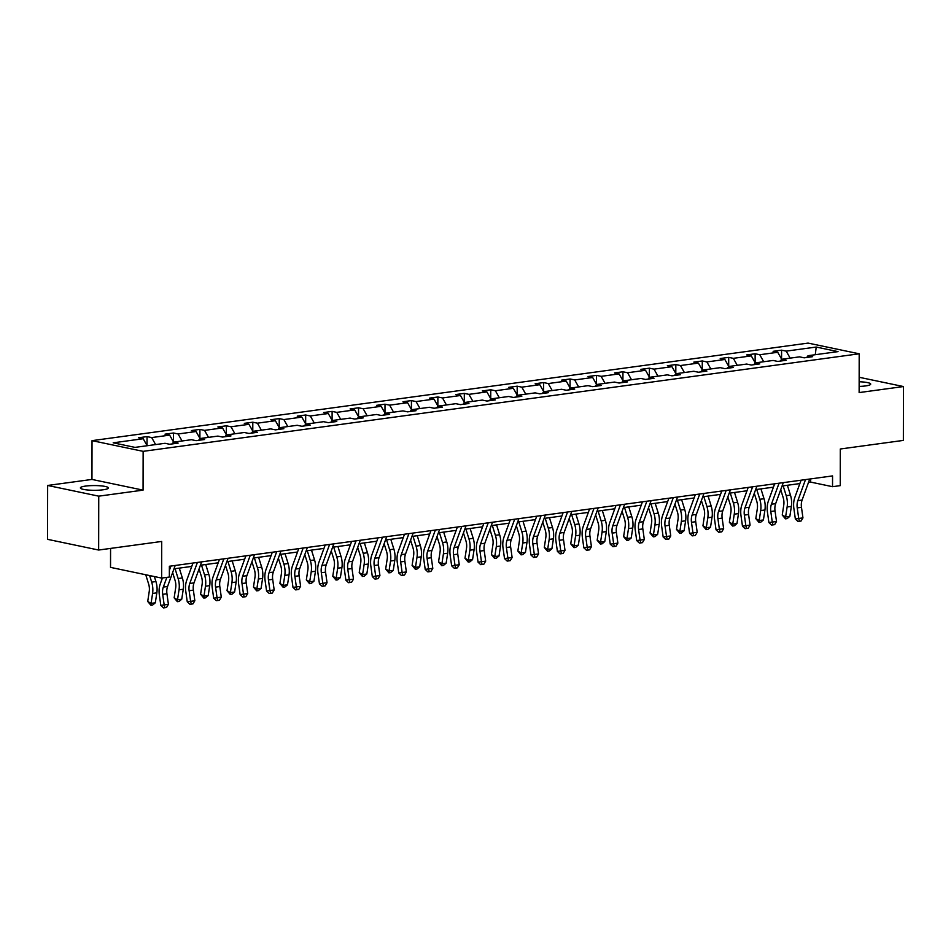 <?xml version="1.0" encoding="UTF-8"?>
<svg xmlns="http://www.w3.org/2000/svg" width="951" height="951" viewBox="0 0 951 951"><rect width="100%" height="100%" fill="white"/><g stroke="black" fill="none" stroke-linecap="round" stroke-linejoin="round"><path stroke-width="1.43" d="M103.219 489.777A13.992 2.366 0.1 0 0 108.378 487.958A13.992 2.366 0.1 0 0 100.39 485.806A13.992 2.366 0.1 0 0 85.542 486.08A13.992 2.366 0.1 0 0 80.395 487.911A13.992 2.366 0.1 0 0 88.372 490.062A13.992 2.366 0.1 0 0 103.219 489.777M859.145 386.415A13.992 2.366 0.1 0 0 865.553 385.928A13.992 2.366 0.1 0 0 870.7 384.097A13.992 2.366 0.1 0 0 859.145 381.755M143.066 490.134L91.962 479.435L47.645 485.462L98.749 496.16L143.066 490.134L143.137 451.345L859.193 353.796L859.133 392.585L903.45 386.546L859.157 377.274M903.45 386.546L903.355 440.408L840.304 449.003L840.244 485.64L832.529 486.686L832.553 475.916L169.373 566.261L169.349 577.031L161.646 578.077L161.706 541.452L98.654 550.035L47.55 539.336L47.645 485.462M98.749 496.16L98.654 550.035M110.566 548.418L110.53 567.378L161.646 578.077M91.962 479.435L92.033 440.646L808.088 343.097L859.193 353.796M147.143 445.734L143.197 438.732L138.573 437.757L147.048 436.604L147.025 445.532M790.162 358.135L786.204 351.133L816.208 347.044L838.033 351.62L808.029 355.698L812.665 356.673L804.189 357.826L799.565 356.851L781.591 359.3L786.227 360.274L777.752 361.428L773.115 360.453L755.153 362.902L759.778 363.876L751.314 365.029L746.678 364.055L728.716 366.504L733.34 367.478L724.864 368.631L720.24 367.657L702.278 370.105L706.902 371.08L698.426 372.233L693.802 371.259L675.84 373.707L680.464 374.682L671.988 375.835L667.364 374.86L649.402 377.309L654.026 378.284L645.551 379.437L640.926 378.462L622.964 380.911L627.589 381.886L619.113 383.039L614.489 382.064L596.515 384.513L601.151 385.488L592.675 386.641L588.051 385.666L570.077 388.115L574.713 389.09L566.237 390.243L561.613 389.268L543.639 391.717L548.275 392.692L539.799 393.845L535.163 392.87L517.201 395.319L521.826 396.294L513.362 397.447L508.726 396.472L490.764 398.921L495.388 399.895L486.912 401.049L482.288 400.074L464.326 402.523L468.95 403.497L460.474 404.65L455.85 403.676L437.888 406.125L442.512 407.099L434.036 408.252L429.412 407.278L411.45 409.726L416.074 410.701L407.599 411.854L402.974 410.88L385.012 413.328L389.637 414.303L381.161 415.456L376.537 414.481L358.563 416.93L363.199 417.905L354.723 419.058L350.099 418.083L332.125 420.532L336.761 421.507L328.285 422.66L323.661 421.685L305.687 424.134L310.323 425.109L301.847 426.262L297.211 425.287L279.249 427.736L283.874 428.711L275.41 429.864L270.773 428.889L252.811 431.338L257.436 432.313L248.96 433.466L244.336 432.491L226.374 434.94L230.998 435.915L222.522 437.068L217.898 436.093L199.936 438.542L204.56 439.517L196.084 440.67L191.46 439.695L173.498 442.144L178.122 443.118L169.647 444.272L165.022 443.297L135.018 447.386L113.193 442.821L143.197 438.732M143.137 451.345L92.033 440.646M155.619 444.581L151.673 437.579L147.048 436.604M151.673 437.579L169.635 435.13L165.01 434.155L173.486 433.002L173.462 441.93M182.057 440.979L178.11 433.977L173.486 433.002M178.11 433.977L196.072 431.528L191.448 430.553L199.924 429.4L199.9 438.328M208.495 437.377L204.548 430.375L199.924 429.4M204.548 430.375L222.51 427.926L217.886 426.951L226.362 425.798L226.35 434.726M234.933 433.775L230.986 426.773L226.362 425.798M230.986 426.773L248.948 424.324L244.324 423.35L252.8 422.196L252.788 431.124M261.37 430.173L257.424 423.171L252.8 422.196M257.424 423.171L275.386 420.722L270.762 419.748L279.237 418.595L279.225 427.522M287.808 426.571L283.862 419.569L279.237 418.595M283.862 419.569L301.836 417.12L297.199 416.158L305.675 414.993L305.663 423.92M314.258 422.969L310.299 415.967L305.675 414.993M310.299 415.967L328.273 413.519L323.637 412.556L332.113 411.391L332.101 420.318M340.696 419.367L336.749 412.365L332.113 411.391M336.749 412.365L354.711 409.917L350.087 408.954L358.551 407.789L358.539 416.716M367.134 415.765L363.187 408.764L358.551 407.789M363.187 408.764L381.149 406.315L376.525 405.352L385 404.187L384.977 413.114M393.571 412.163L389.625 405.162L385 404.187M389.625 405.162L407.587 402.713L402.962 401.75L411.438 400.585L411.414 409.512M420.009 408.561L416.062 401.56L411.438 400.585M416.062 401.56L434.025 399.111L429.4 398.148L437.876 396.983L437.852 405.911M446.447 404.96L442.5 397.958L437.876 396.983M442.5 397.958L460.462 395.509L455.838 394.546L464.314 393.381L464.302 402.309M472.885 401.358L468.938 394.356L464.314 393.381M468.938 394.356L486.9 391.907L482.276 390.944L490.752 389.779L490.74 398.707M499.323 397.756L495.376 390.754L490.752 389.779M495.376 390.754L513.338 388.305L508.714 387.342L517.189 386.177L517.178 395.105M525.76 394.154L521.814 387.152L517.189 386.177M521.814 387.152L539.788 384.703L535.151 383.74L543.627 382.575L543.615 391.503M552.21 390.552L548.251 383.55L543.627 382.575M548.251 383.55L566.225 381.101L561.589 380.138L570.065 378.974L570.053 387.901M578.648 386.95L574.701 379.948L570.065 378.974M574.701 379.948L592.663 377.499L588.039 376.537L596.503 375.372L596.491 384.299M605.086 383.348L601.139 376.346L596.503 375.372M601.139 376.346L619.101 373.898L614.477 372.935L622.953 371.77L622.929 380.697M631.523 379.746L627.577 372.744L622.953 371.77M627.577 372.744L645.539 370.296L640.915 369.333L649.39 368.168L649.367 377.095M657.961 376.144L654.015 369.143L649.39 368.168M654.015 369.143L671.977 366.694L667.352 365.731L675.828 364.566L675.804 373.493M684.399 372.542L680.452 365.541L675.828 364.566M680.452 365.541L698.414 363.092L693.79 362.129L702.266 360.964L702.254 369.891M710.837 368.94L706.89 361.939L702.266 360.964M706.89 361.939L724.852 359.49L720.228 358.527L728.704 357.374L728.692 366.29M737.275 365.339L733.328 358.337L728.704 357.374M733.328 358.337L751.29 355.888L746.666 354.925L755.142 353.772L755.13 362.688M763.712 361.737L759.766 354.735L755.142 353.772M759.766 354.735L777.74 352.286L773.104 351.323L781.579 350.17L781.567 359.086M786.204 351.133L781.579 350.17M172.179 443.927L173.498 442.144M173.581 442.132L169.635 435.13M198.616 440.325L199.936 438.542M200.019 438.53L196.072 431.528M225.054 436.723L226.374 434.94M226.457 434.928L222.51 427.926M251.492 433.121L252.811 431.338M252.895 431.326L248.948 424.324M277.93 429.519L279.249 427.736M279.344 427.724L275.386 420.722M304.368 425.917L305.687 424.134M305.782 424.122L301.836 417.12M330.805 422.315L332.125 420.532M332.22 420.52L328.273 413.519M357.243 418.713L358.563 416.93M358.658 416.918L354.711 409.917M383.681 415.111L385.012 413.328M385.096 413.316L381.149 406.315M410.131 411.51L411.45 409.726M411.533 409.715L407.587 402.713M436.568 407.908L437.888 406.125M437.971 406.113L434.025 399.111M463.006 404.306L464.326 402.523M464.409 402.511L460.462 395.509M489.444 400.704L490.764 398.921M490.847 398.909L486.9 391.907M515.882 397.102L517.201 395.319M517.296 395.307L513.338 388.305M542.32 393.5L543.639 391.717M543.734 391.705L539.788 384.703M568.757 389.898L570.077 388.115M570.172 388.103L566.225 381.101M595.195 386.296L596.515 384.513M596.61 384.501L592.663 377.499M621.633 382.694L622.964 380.911M623.048 380.899L619.101 373.898M648.083 379.092L649.402 377.309M649.485 377.297L645.539 370.296M674.521 375.49L675.84 373.707M675.923 373.695L671.977 366.694M700.958 371.889L702.278 370.105M702.361 370.094L698.414 363.092M727.396 368.287L728.716 366.504M728.799 366.492L724.852 359.49M753.834 364.685L755.153 362.902M755.249 362.89L751.29 355.888M780.272 361.083L781.591 359.3M781.686 359.288L777.74 352.286M806.71 357.481L808.029 355.698M808.516 482.395L810.644 482.098L832.529 486.686M173.974 568.841L191.757 566.416M200.411 565.239L218.195 562.814M226.849 561.637L244.645 559.212M253.287 558.035L271.083 555.61M279.725 554.433L297.52 552.008M306.163 550.831L323.958 548.406M332.612 547.229L350.396 544.804M359.05 543.627L376.834 541.202M385.488 540.025L403.272 537.6M411.926 536.423L429.709 533.998M438.363 532.822L456.147 530.396M464.801 529.22L482.597 526.795M491.239 525.618L509.035 523.193M517.677 522.016L535.472 519.591M544.115 518.414L561.91 515.989M570.564 514.812L588.348 512.387M597.002 511.21L614.786 508.785M623.44 507.608L641.224 505.183M649.878 504.006L667.661 501.581M676.316 500.404L694.099 497.979M702.753 496.802L720.549 494.377M729.191 493.2L746.987 490.775M755.629 489.599L773.425 487.174M782.067 485.997L799.862 483.572M810.644 478.9L810.644 482.098M815.292 354.711L816.208 347.044M809.741 479.019L802.097 500.048A10.936 6.812 -97.8 0 0 801.467 507.311L802.953 517.903L798.721 518.473L799.375 521.267L798.02 521.469L801.063 521.041L799.375 521.267M805.497 479.601L797.865 500.63A10.936 6.812 -97.8 0 0 797.235 507.893L798.721 518.473L795.345 518.973L793.859 508.381A16.393 10.211 82.2 0 1 794.81 497.492L801.087 480.196M795.345 518.973L798.02 521.469M801.063 521.041L802.953 517.903M780.723 489.717L783.16 497.551A10.936 6.812 82.2 0 1 783.767 505.076L782.245 515.026L785.609 516.928L787.131 506.978A16.393 10.211 -97.8 0 0 786.227 495.697L783.148 485.842M785.467 518.842L785.609 516.928L789.853 516.357L787.166 518.604L785.467 518.842L782.245 515.026M789.853 516.357L791.363 506.396A16.393 10.211 -97.8 0 0 790.459 495.114L787.392 485.272M783.291 482.621L775.659 503.65A10.936 6.812 -97.8 0 0 775.029 510.913L776.515 521.505L772.271 522.075L772.937 524.869L771.582 525.071L774.625 524.643L772.937 524.869M779.059 483.203L771.427 504.232A10.936 6.812 -97.8 0 0 770.797 511.495L772.271 522.075L768.907 522.575L767.421 511.983A16.393 10.211 82.2 0 1 768.372 501.094L774.649 483.797M768.907 522.575L771.582 525.071M774.625 524.643L776.515 521.505M756.853 486.223L749.222 507.252A10.936 6.812 -97.8 0 0 748.592 514.515L750.077 525.107L745.834 525.677L746.487 528.471L745.144 528.673L748.187 528.245L746.487 528.471M752.621 486.805L744.99 507.834A10.936 6.812 -97.8 0 0 744.36 515.097L745.834 525.677L742.469 526.176L740.984 515.585A16.393 10.211 82.2 0 1 741.935 504.696L748.211 487.399M742.469 526.176L745.144 528.673M748.187 528.245L750.077 525.107M754.286 493.319L756.723 501.153A10.936 6.812 82.2 0 1 757.329 508.678L755.807 518.628L759.171 520.53L760.693 510.58A16.393 10.211 -97.8 0 0 759.79 499.299L756.711 489.444M759.029 522.444L759.171 520.53L763.415 519.959L760.729 522.206L759.029 522.444L755.807 518.628M763.415 519.959L764.925 509.998A16.393 10.211 -97.8 0 0 764.022 498.716L760.955 488.873M727.836 496.921L730.285 504.755A10.936 6.812 82.2 0 1 730.891 512.28L729.369 522.23L732.734 524.132L734.255 514.182A16.393 10.211 -97.8 0 0 733.352 502.901L730.273 493.046M732.591 526.046L732.734 524.132L736.977 523.561L734.291 525.808L732.591 526.046L729.369 522.23M736.977 523.561L738.487 513.599A16.393 10.211 -97.8 0 0 737.584 502.318L734.517 492.475M730.416 489.824L722.784 510.853A10.936 6.812 -97.8 0 0 722.154 518.117L723.64 528.708L719.396 529.279L720.05 532.073L718.706 532.275L721.75 531.847L720.05 532.073M726.184 490.407L718.54 511.436A10.936 6.812 -97.8 0 0 717.922 518.699L719.396 529.279L716.032 529.778L714.546 519.187A16.393 10.211 82.2 0 1 715.485 508.298L721.773 491.001M716.032 529.778L718.706 532.275M721.75 531.847L723.64 528.708M701.398 500.523L703.847 508.357A10.936 6.812 82.2 0 1 704.453 515.882L702.932 525.832L706.296 527.734L707.817 517.784A16.393 10.211 -97.8 0 0 706.914 506.503L703.835 496.648M706.153 529.636L706.296 527.734L710.528 527.163L707.853 529.41L706.153 529.636L702.932 525.832M710.528 527.163L712.049 517.201A16.393 10.211 -97.8 0 0 711.146 505.92L708.079 496.077M703.978 493.426L696.346 514.455A10.936 6.812 -97.8 0 0 695.716 521.719L697.202 532.31L692.958 532.881L693.612 535.675L692.269 535.877L695.312 535.449L693.612 535.675M699.746 494.009L692.102 515.038A10.936 6.812 -97.8 0 0 691.472 522.301L692.958 532.881L689.594 533.38L688.108 522.788A16.393 10.211 82.2 0 1 689.047 511.9L695.324 494.603M689.594 533.38L692.269 535.877M695.312 535.449L697.202 532.31M674.96 504.125L677.409 511.959A10.936 6.812 82.2 0 1 678.015 519.484L676.494 529.434L679.858 531.336L681.38 521.386A16.393 10.211 -97.8 0 0 680.464 510.105L677.397 500.25M679.715 533.238L679.858 531.336L684.09 530.765L681.403 533.012L679.715 533.238L676.494 529.434M684.09 530.765L685.612 520.803A16.393 10.211 -97.8 0 0 684.708 509.522L681.629 499.679M677.54 497.028L669.908 518.057A10.936 6.812 -97.8 0 0 669.278 525.321L670.752 535.912L666.52 536.483L667.174 539.276L665.831 539.479L668.874 539.051L667.174 539.276M673.308 497.611L665.664 518.64A10.936 6.812 -97.8 0 0 665.034 525.903L666.52 536.483L663.156 536.982L661.67 526.39A16.393 10.211 82.2 0 1 662.609 515.501L668.886 498.205M663.156 536.982L665.831 539.479M668.874 539.051L670.752 535.912M648.523 507.727L650.971 515.561A10.936 6.812 82.2 0 1 651.566 523.086L650.056 533.035L653.42 534.938L654.93 524.988A16.393 10.211 -97.8 0 0 654.026 513.706L650.96 503.852M653.278 536.84L653.42 534.938L657.652 534.367L654.966 536.614L653.278 536.84L650.056 533.035M657.652 534.367L659.174 524.405A16.393 10.211 -97.8 0 0 658.27 513.124L655.191 503.281M651.102 500.63L643.47 521.659A10.936 6.812 -97.8 0 0 642.84 528.922L644.314 539.514L640.082 540.085L640.736 542.878L639.393 543.08L642.436 542.652L640.736 542.878M646.858 501.213L639.227 522.242A10.936 6.812 -97.8 0 0 638.596 529.505L640.082 540.085L636.718 540.584L635.232 529.992A16.393 10.211 82.2 0 1 636.171 519.103L642.448 501.807M636.718 540.584L639.393 543.08M642.436 542.652L644.314 539.514M622.085 511.329L624.534 519.163A10.936 6.812 82.2 0 1 625.128 526.688L623.618 536.637L626.982 538.539L628.492 528.59A16.393 10.211 -97.8 0 0 627.589 517.308L624.522 507.454M626.84 540.441L626.982 538.539L631.214 537.969L628.528 540.216L626.84 540.441L623.618 536.637M631.214 537.969L632.736 528.007A16.393 10.211 -97.8 0 0 631.833 516.726L628.754 506.883M624.664 504.232L617.021 525.261A10.936 6.812 -97.8 0 0 616.403 532.524L617.877 543.116L613.645 543.687L614.298 546.48L612.955 546.682L615.986 546.254L614.298 546.48M620.421 504.815L612.789 525.844A10.936 6.812 -97.8 0 0 612.159 533.107L613.645 543.687L610.269 544.186L608.795 533.594A16.393 10.211 82.2 0 1 609.734 522.705L616.01 505.409M610.269 544.186L612.955 546.682M615.986 546.254L617.877 543.116M595.647 514.931L598.084 522.765A10.936 6.812 82.2 0 1 598.69 530.289L597.169 540.239L600.545 542.141L602.054 532.191A16.393 10.211 -97.8 0 0 601.151 520.91L598.084 511.056M600.402 544.043L600.545 542.141L604.777 541.571L602.09 543.817L600.402 544.043L597.169 540.239M604.777 541.571L606.298 531.609A16.393 10.211 -97.8 0 0 605.395 520.328L602.316 510.485M598.227 507.834L590.583 528.863A10.936 6.812 -97.8 0 0 589.953 536.126L591.439 546.718L587.207 547.289L587.861 550.082L586.505 550.284L589.549 549.856L587.861 550.082M593.983 508.416L586.351 529.445A10.936 6.812 -97.8 0 0 585.721 536.709L587.207 547.289L583.831 547.788L582.357 537.196A16.393 10.211 82.2 0 1 583.296 526.307L589.572 509.011M583.831 547.788L586.505 550.284M589.549 549.856L591.439 546.718M569.209 518.533L571.646 526.367A10.936 6.812 82.2 0 1 572.252 533.891L570.731 543.841L574.095 545.743L575.617 535.793A16.393 10.211 -97.8 0 0 574.713 524.512L571.646 514.657M573.952 547.645L574.095 545.743L578.339 545.173L575.652 547.419L573.952 547.645L570.731 543.841M578.339 545.173L579.86 535.211A16.393 10.211 -97.8 0 0 578.945 523.93L575.878 514.087M571.789 511.436L564.145 532.465A10.936 6.812 -97.8 0 0 563.515 539.728L565.001 550.32L560.769 550.891L561.423 553.684L560.068 553.874L563.111 553.458L561.423 553.684M567.545 512.018L559.913 533.047A10.936 6.812 -97.8 0 0 559.283 540.311L560.769 550.891L557.393 551.39L555.907 540.798A16.393 10.211 82.2 0 1 556.858 529.909L563.135 512.613M557.393 551.39L560.068 553.874M563.111 553.458L565.001 550.32M545.339 515.038L537.707 536.067A10.936 6.812 -97.8 0 0 537.077 543.33L538.563 553.922L534.319 554.492L534.985 557.286L533.63 557.476L536.673 557.06L534.985 557.286M541.107 515.62L533.475 536.649A10.936 6.812 -97.8 0 0 532.845 543.913L534.319 554.492L530.955 554.992L529.469 544.4A16.393 10.211 82.2 0 1 530.42 533.511L536.697 516.215M530.955 554.992L533.63 557.476M536.673 557.06L538.563 553.922M518.901 518.64L511.269 539.669A10.936 6.812 -97.8 0 0 510.639 546.932L512.125 557.524L507.882 558.094L508.535 560.888L507.192 561.078L510.235 560.662L508.535 560.888M514.669 519.222L507.038 540.251A10.936 6.812 -97.8 0 0 506.407 547.514L507.882 558.094L504.517 558.594L503.031 548.002A16.393 10.211 82.2 0 1 503.982 537.113L510.259 519.817M504.517 558.594L507.192 561.078M510.235 560.662L512.125 557.524M492.463 522.242L484.832 543.271A10.936 6.812 -97.8 0 0 484.202 550.534L485.688 561.126L481.444 561.696L482.098 564.49L480.754 564.68L483.797 564.252L482.098 564.49M488.232 522.824L480.588 543.853A10.936 6.812 -97.8 0 0 479.97 551.116L481.444 561.696L478.08 562.196L476.594 551.604A16.393 10.211 82.2 0 1 477.533 540.715L483.821 523.419M478.08 562.196L480.754 564.68M483.797 564.252L485.688 561.126M466.026 525.844L458.394 546.873A10.936 6.812 -97.8 0 0 457.764 554.136L459.25 564.728L455.006 565.298L455.66 568.092L454.316 568.282L457.36 567.854L455.66 568.092M461.794 526.426L454.15 547.455A10.936 6.812 -97.8 0 0 453.52 554.718L455.006 565.298L451.642 565.797L450.156 555.206A16.393 10.211 82.2 0 1 451.095 544.317L457.372 527.02M451.642 565.797L454.316 568.282M457.36 567.854L459.25 564.728M439.588 529.445L431.956 550.474A10.936 6.812 -97.8 0 0 431.326 557.738L432.8 568.329L428.568 568.9L429.222 571.694L427.879 571.884L430.922 571.456L429.222 571.694M435.356 530.028L427.712 551.057A10.936 6.812 -97.8 0 0 427.082 558.32L428.568 568.9L425.204 569.399L423.718 558.808A16.393 10.211 82.2 0 1 424.657 547.919L430.934 530.622M425.204 569.399L427.879 571.884M430.922 571.456L432.8 568.329M413.15 533.047L405.518 554.076A10.936 6.812 -97.8 0 0 404.888 561.34L406.362 571.931L402.13 572.502L402.784 575.296L401.441 575.486L404.484 575.058L402.784 575.296M408.906 533.618L401.274 554.659A10.936 6.812 -97.8 0 0 400.644 561.922L402.13 572.502L398.766 573.001L397.28 562.41A16.393 10.211 82.2 0 1 398.219 551.521L404.496 534.224M398.766 573.001L401.441 575.486M404.484 575.058L406.362 571.931M386.712 536.649L379.069 557.678A10.936 6.812 -97.8 0 0 378.45 564.942L379.925 575.533L375.693 576.104L376.346 578.897L375.003 579.088L378.034 578.66L376.346 578.897M382.468 537.22L374.837 558.261A10.936 6.812 -97.8 0 0 374.207 565.524L375.693 576.104L372.316 576.603L370.842 566.011A16.393 10.211 82.2 0 1 371.782 555.122L378.058 537.826M372.316 576.603L375.003 579.088M378.034 578.66L379.925 575.533M360.274 540.251L352.631 561.28A10.936 6.812 -97.8 0 0 352.001 568.543L353.487 579.135L349.255 579.706L349.909 582.499L348.553 582.69L351.597 582.262L349.909 582.499M356.031 540.822L348.399 561.863A10.936 6.812 -97.8 0 0 347.769 569.126L349.255 579.706L345.879 580.205L344.405 569.613A16.393 10.211 82.2 0 1 345.344 558.724L351.62 541.428M345.879 580.205L348.553 582.69M351.597 582.262L353.487 579.135M333.837 543.853L326.193 564.882A10.936 6.812 -97.8 0 0 325.563 572.145L327.049 582.737L322.817 583.308L323.471 586.101L322.116 586.291L325.159 585.864L323.471 586.101M329.593 544.424L321.961 565.465A10.936 6.812 -97.8 0 0 321.331 572.728L322.817 583.308L319.441 583.807L317.955 573.215A16.393 10.211 82.2 0 1 318.906 562.326L325.183 545.03M319.441 583.807L322.116 586.291M325.159 585.864L327.049 582.737M542.771 522.135L545.208 529.969A10.936 6.812 82.2 0 1 545.815 537.493L544.293 547.443L547.657 549.345L549.179 539.395A16.393 10.211 -97.8 0 0 548.275 528.114L545.196 518.259M547.514 551.247L547.657 549.345L551.901 548.775L549.214 551.021L547.514 551.247L544.293 547.443M551.901 548.775L553.411 538.813A16.393 10.211 -97.8 0 0 552.507 527.532L549.44 517.689M516.334 525.737L518.77 533.57A10.936 6.812 82.2 0 1 519.377 541.095L517.855 551.045L521.219 552.947L522.741 542.997A16.393 10.211 -97.8 0 0 521.837 531.716L518.759 521.861M521.077 554.849L521.219 552.947L525.463 552.376L522.777 554.623L521.077 554.849L517.855 551.045M525.463 552.376L526.973 542.415A16.393 10.211 -97.8 0 0 526.069 531.134L523.002 521.291M489.884 529.338L492.333 537.172A10.936 6.812 82.2 0 1 492.939 544.697L491.417 554.647L494.782 556.549L496.303 546.599A16.393 10.211 -97.8 0 0 495.4 535.318L492.321 525.463M494.639 558.451L494.782 556.549L499.025 555.978L496.339 558.225L494.639 558.451L491.417 554.647M499.025 555.978L500.535 546.017A16.393 10.211 -97.8 0 0 499.632 534.735L496.565 524.893M463.446 532.94L465.895 540.774A10.936 6.812 82.2 0 1 466.501 548.299L464.98 558.249L468.344 560.151L469.865 550.201A16.393 10.211 -97.8 0 0 468.962 538.92L465.883 529.065M468.201 562.053L468.344 560.151L472.576 559.58L469.901 561.827L468.201 562.053L464.98 558.249M472.576 559.58L474.097 549.619A16.393 10.211 -97.8 0 0 473.194 538.337L470.127 528.494M437.008 536.542L439.457 544.376A10.936 6.812 82.2 0 1 440.063 551.901L438.542 561.851L441.906 563.753L443.428 553.803A16.393 10.211 -97.8 0 0 442.512 542.522L439.445 532.667M441.763 565.655L441.906 563.753L446.138 563.182L443.451 565.429L441.763 565.655L438.542 561.851M446.138 563.182L447.659 553.22A16.393 10.211 -97.8 0 0 446.756 541.939L443.677 532.096M410.57 540.144L413.019 547.978A10.936 6.812 82.2 0 1 413.614 555.503L412.104 565.453L415.468 567.355L416.978 557.405A16.393 10.211 -97.8 0 0 416.074 546.124L413.007 536.269M415.325 569.257L415.468 567.355L419.7 566.784L417.014 569.031L415.325 569.257L412.104 565.453M419.7 566.784L421.222 556.822A16.393 10.211 -97.8 0 0 420.318 545.541L417.239 535.698M384.133 543.746L386.582 551.58A10.936 6.812 82.2 0 1 387.176 559.105L385.666 569.055L389.03 570.957L390.54 561.007A16.393 10.211 -97.8 0 0 389.637 549.714L386.57 539.871M388.888 572.859L389.03 570.957L393.262 570.386L390.576 572.633L388.888 572.859L385.666 569.055M393.262 570.386L394.784 560.424A16.393 10.211 -97.8 0 0 393.88 549.143L390.802 539.3M357.695 547.348L360.132 555.182A10.936 6.812 82.2 0 1 360.738 562.707L359.216 572.657L362.593 574.559L364.102 564.609A16.393 10.211 -97.8 0 0 363.199 553.316L360.132 543.473M362.45 576.461L362.593 574.559L366.824 573.988L364.138 576.235L362.45 576.461L359.216 572.657M366.824 573.988L368.346 564.026A16.393 10.211 -97.8 0 0 367.443 552.745L364.364 542.902M331.257 550.95L333.694 558.784A10.936 6.812 82.2 0 1 334.3 566.309L332.779 576.258L336.143 578.16L337.664 568.211A16.393 10.211 -97.8 0 0 336.761 556.917L333.694 547.075M336 580.062L336.143 578.16L340.387 577.59L337.7 579.837L336 580.062L332.779 576.258M340.387 577.59L341.908 567.628A16.393 10.211 -97.8 0 0 340.993 556.347L337.926 546.504M304.819 554.552L307.256 562.386A10.936 6.812 82.2 0 1 307.862 569.911L306.341 579.86L309.705 581.762L311.227 571.813A16.393 10.211 -97.8 0 0 310.323 560.519L307.244 550.677M309.562 583.664L309.705 581.762L313.949 581.192L311.262 583.438L309.562 583.664L306.341 579.86M313.949 581.192L315.459 571.23A16.393 10.211 -97.8 0 0 314.555 559.949L311.488 550.106M307.387 547.455L299.755 568.484A10.936 6.812 -97.8 0 0 299.125 575.747L300.611 586.339L296.367 586.91L297.033 589.703L295.678 589.893L298.721 589.465L297.033 589.703M303.155 548.026L295.523 569.067A10.936 6.812 -97.8 0 0 294.893 576.33L296.367 586.91L293.003 587.409L291.517 576.817A16.393 10.211 82.2 0 1 292.468 565.928L298.745 548.632M293.003 587.409L295.678 589.893M298.721 589.465L300.611 586.339M278.381 558.154L280.818 565.988A10.936 6.812 82.2 0 1 281.425 573.512L279.903 583.462L283.267 585.364L284.789 575.414A16.393 10.211 -97.8 0 0 283.885 564.121L280.807 554.278M283.125 587.266L283.267 585.364L287.511 584.794L284.825 587.04L283.125 587.266L279.903 583.462M287.511 584.794L289.021 574.832A16.393 10.211 -97.8 0 0 288.117 563.551L285.05 553.708M280.949 551.057L273.317 572.086A10.936 6.812 -97.8 0 0 272.687 579.349L274.173 589.941L269.929 590.512L270.583 593.305L269.24 593.495L272.283 593.067L270.583 593.305M276.717 551.628L269.085 572.668A10.936 6.812 -97.8 0 0 268.455 579.932L269.929 590.512L266.565 591.011L265.079 580.419A16.393 10.211 82.2 0 1 266.03 569.53L272.307 552.234M266.565 591.011L269.24 593.495M272.283 593.067L274.173 589.941M251.932 561.756L254.381 569.59A10.936 6.812 82.2 0 1 254.987 577.114L253.465 587.064L256.829 588.966L258.351 579.016A16.393 10.211 -97.8 0 0 257.448 567.723L254.369 557.88M256.687 590.868L256.829 588.966L261.073 588.396L258.387 590.642L256.687 590.868L253.465 587.064M261.073 588.396L262.583 578.434A16.393 10.211 -97.8 0 0 261.68 567.153L258.613 557.31M254.511 554.659L246.88 575.688A10.936 6.812 -97.8 0 0 246.25 582.951L247.736 593.543L243.492 594.113L244.145 596.907L242.802 597.097L245.845 596.669L244.145 596.907M250.279 555.229L242.636 576.27A10.936 6.812 -97.8 0 0 242.018 583.534L243.492 594.113L240.127 594.613L238.642 584.021A16.393 10.211 82.2 0 1 239.581 573.132L245.869 555.836M240.127 594.613L242.802 597.097M245.845 596.669L247.736 593.543M225.494 565.358L227.943 573.191A10.936 6.812 82.2 0 1 228.549 580.716L227.027 590.666L230.392 592.568L231.913 582.618A16.393 10.211 -97.8 0 0 231.01 571.325L227.931 561.482M230.249 594.47L230.392 592.568L234.624 591.997L231.949 594.244L230.249 594.47L227.027 590.666M234.624 591.997L236.145 582.036A16.393 10.211 -97.8 0 0 235.242 570.755L232.175 560.912M228.074 558.261L220.442 579.29A10.936 6.812 -97.8 0 0 219.812 586.553L221.298 597.145L217.054 597.715L217.708 600.509L216.364 600.699L219.408 600.271L217.708 600.509M223.842 558.831L216.198 579.872A10.936 6.812 -97.8 0 0 215.568 587.136L217.054 597.715L213.69 598.215L212.204 587.623A16.393 10.211 82.2 0 1 213.143 576.734L219.419 559.438M213.69 598.215L216.364 600.699M219.408 600.271L221.298 597.145M199.056 568.96L201.505 576.793A10.936 6.812 82.2 0 1 202.111 584.318L200.59 594.268L203.954 596.17L205.475 586.22A16.393 10.211 -97.8 0 0 204.56 574.927L201.493 565.084M203.811 598.072L203.954 596.17L208.186 595.599L205.499 597.846L203.811 598.072L200.59 594.268M208.186 595.599L209.707 585.638A16.393 10.211 -97.8 0 0 208.804 574.356L205.725 564.514M201.636 561.863L194.004 582.892A10.936 6.812 -97.8 0 0 193.374 590.155L194.848 600.747L190.616 601.317L191.27 604.111L189.927 604.301L192.97 603.873L191.27 604.111M197.404 562.433L189.76 583.474A10.936 6.812 -97.8 0 0 189.13 590.737L190.616 601.317L187.252 601.817L185.766 591.225A16.393 10.211 82.2 0 1 186.705 580.336L192.982 563.04M187.252 601.817L189.927 604.301M192.97 603.873L194.848 600.747M172.618 572.561L175.067 580.395A10.936 6.812 82.2 0 1 175.662 587.92L174.152 597.87L177.516 599.772L179.026 589.822A16.393 10.211 -97.8 0 0 178.122 578.529L175.055 568.686M177.373 601.674L177.516 599.772L181.748 599.201L179.061 601.448L177.373 601.674L174.152 597.87M181.748 599.201L183.27 589.24A16.393 10.211 -97.8 0 0 182.366 577.958L179.287 568.116M175.198 565.465L167.566 586.494A10.936 6.812 -97.8 0 0 166.936 593.757L168.41 604.349L164.178 604.919L164.832 607.713L163.489 607.903L166.532 607.475L164.832 607.713M166.841 577.376L163.322 587.076A10.936 6.812 -97.8 0 0 162.692 594.339L164.178 604.919L160.814 605.418L159.328 594.827A16.393 10.211 82.2 0 1 160.267 583.938L162.431 577.97M170.954 566.035L169.361 570.434M160.814 605.418L163.489 607.903M166.532 607.475L168.41 604.349M145.741 574.749L148.629 583.997A10.936 6.812 82.2 0 1 149.224 591.522L147.714 601.472L151.078 603.374L152.588 593.424A16.393 10.211 -97.8 0 0 151.684 582.131L149.64 575.569M150.936 605.276L151.078 603.374L155.31 602.803L152.624 605.05L150.936 605.276L147.714 601.472M155.31 602.803L156.832 592.842A16.393 10.211 -97.8 0 0 155.928 581.56L154.359 576.556M802.097 500.048L797.865 500.63M801.467 507.311L797.235 507.893M787.131 506.978L791.363 506.396M786.227 495.697L790.459 495.114M775.659 503.65L771.427 504.232M775.029 510.913L770.797 511.495M749.222 507.252L744.99 507.834M748.592 514.515L744.36 515.097M760.693 510.58L764.925 509.998M759.79 499.299L764.022 498.716M734.255 514.182L738.487 513.599M733.352 502.901L737.584 502.318M722.784 510.853L718.54 511.436M722.154 518.117L717.922 518.699M707.817 517.784L712.049 517.201M706.914 506.503L711.146 505.92M696.346 514.455L692.102 515.038M695.716 521.719L691.472 522.301M681.38 521.386L685.612 520.803M680.464 510.105L684.708 509.522M669.908 518.057L665.664 518.64M669.278 525.321L665.034 525.903M654.93 524.988L659.174 524.405M654.026 513.706L658.27 513.124M643.47 521.659L639.227 522.242M642.84 528.922L638.596 529.505M628.492 528.59L632.736 528.007M627.589 517.308L631.833 516.726M617.021 525.261L612.789 525.844M616.403 532.524L612.159 533.107M602.054 532.191L606.298 531.609M601.151 520.91L605.395 520.328M590.583 528.863L586.351 529.445M589.953 536.126L585.721 536.709M575.617 535.793L579.86 535.211M574.713 524.512L578.945 523.93M564.145 532.465L559.913 533.047M563.515 539.728L559.283 540.311M537.707 536.067L533.475 536.649M537.077 543.33L532.845 543.913M511.269 539.669L507.038 540.251M510.639 546.932L506.407 547.514M484.832 543.271L480.588 543.853M484.202 550.534L479.97 551.116M458.394 546.873L454.15 547.455M457.764 554.136L453.52 554.718M431.956 550.474L427.712 551.057M431.326 557.738L427.082 558.32M405.518 554.076L401.274 554.659M404.888 561.34L400.644 561.922M379.069 557.678L374.837 558.261M378.45 564.942L374.207 565.524M352.631 561.28L348.399 561.863M352.001 568.543L347.769 569.126M326.193 564.882L321.961 565.465M325.563 572.145L321.331 572.728M549.179 539.395L553.411 538.813M548.275 528.114L552.507 527.532M522.741 542.997L526.973 542.415M521.837 531.716L526.069 531.134M496.303 546.599L500.535 546.017M495.4 535.318L499.632 534.735M469.865 550.201L474.097 549.619M468.962 538.92L473.194 538.337M443.428 553.803L447.659 553.22M442.512 542.522L446.756 541.939M416.978 557.405L421.222 556.822M416.074 546.124L420.318 545.541M390.54 561.007L394.784 560.424M389.637 549.714L393.88 549.143M364.102 564.609L368.346 564.026M363.199 553.316L367.443 552.745M337.664 568.211L341.908 567.628M336.761 556.917L340.993 556.347M311.227 571.813L315.459 571.23M310.323 560.519L314.555 559.949M299.755 568.484L295.523 569.067M299.125 575.747L294.893 576.33M284.789 575.414L289.021 574.832M283.885 564.121L288.117 563.551M273.317 572.086L269.085 572.668M272.687 579.349L268.455 579.932M258.351 579.016L262.583 578.434M257.448 567.723L261.68 567.153M246.88 575.688L242.636 576.27M246.25 582.951L242.018 583.534M231.913 582.618L236.145 582.036M231.01 571.325L235.242 570.755M220.442 579.29L216.198 579.872M219.812 586.553L215.568 587.136M205.475 586.22L209.707 585.638M204.56 574.927L208.804 574.356M194.004 582.892L189.76 583.474M193.374 590.155L189.13 590.737M179.026 589.822L183.27 589.24M178.122 578.529L182.366 577.958M167.566 586.494L163.322 587.076M166.936 593.757L162.692 594.339M152.588 593.424L156.832 592.842M151.684 582.131L155.928 581.56"/></g></svg>
